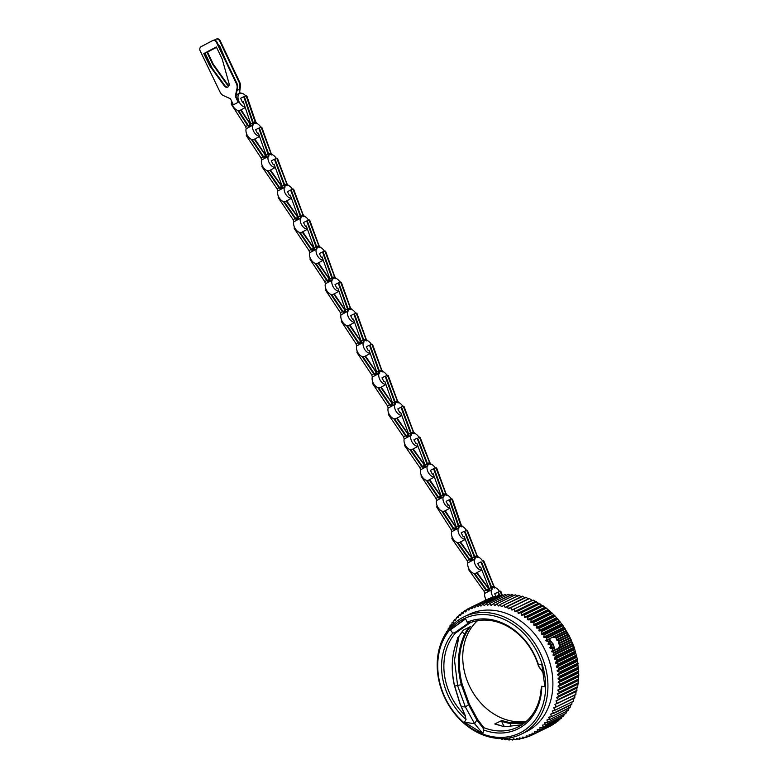 <?xml version="1.0" encoding="UTF-8"?>
<svg xmlns="http://www.w3.org/2000/svg" width="779" height="779" viewBox="0 0 779 779"><rect width="100%" height="100%" fill="white"/><g stroke="black" fill="none" stroke-linecap="round" stroke-linejoin="round"><path stroke-width="1.17" d="M514.306 608.896L533.264 600.103L514.315 608.886L533.264 600.103L545.972 607.824L554.921 615.79L562.759 625.206L569.391 636.024L574.152 647.193L577.463 659.647L578.807 675.052L577.736 686.63L576.918 687.545L576.84 690.856L558.397 699.844L576.966 690.34L558.485 699.347L556.712 697.857L559.156 696.163L557.394 694.186L559.75 692.385L557.871 690.457L560.13 688.529L558.173 686.114L560.325 684.059L558.222 682.258L560.267 680.096L558.105 678.908L560.062 676.669L557.774 675.004L559.546 672.102L557.248 671.079L558.981 668.655L556.401 666.61L558.007 664.097L555.456 662.715L556.936 660.134L554.317 658.849L555.67 656.2L552.983 655.032L554.21 652.325L551.688 651.789L552.817 649.053L550.023 648.089L551.045 644.973L548.173 644.476L549.049 641.662L546.167 640.951L546.595 637.631L543.674 637.076L544.278 634.213L541.668 634.242L541.804 630.932L538.844 630.649L539.565 628.215L536.595 628.059L536.828 625.206L533.858 625.186L533.975 622.353L531.005 622.479L531.005 619.675L528.045 619.938L527.49 616.832L524.549 617.27L524.754 614.855L521.394 615.128L521.502 612.732L518.162 613.18L517.694 610.57L514.861 611.437L514.306 608.896L511.511 609.899L510.858 607.435L508.122 608.584L507.372 606.198L505.181 607.62L504.354 605.312L501.267 606.598L500.352 604.397L498.307 606.023L497.323 603.91L494.383 605.526L493.818 603.569L490.965 605.332L489.845 603.452L487.576 605.371L486.398 603.608L484.226 605.634L482.999 603.998L480.925 606.13L479.669 604.621L478.15 606.734L476.855 605.341L474.547 607.795L473.213 606.559L471.899 608.788L470.555 607.669L468.909 610.152L467.556 609.168L465.638 611.953L464.274 611.135L462.882 613.764L461.528 613.083L460.623 615.478L459.269 614.923L458.12 617.65L456.786 617.241L455.433 620.366L454.128 620.123L453.242 622.927L452.268 622.44L451.489 625.274L450.252 625.303L449.6 628.147L448.402 628.322L448.003 630.172M521.161 734.207L526.127 731.793A65.27 52.738 -116 0 0 527.364 731.169A65.27 52.738 -116 0 0 544.17 648.479A65.27 52.738 -116 0 0 468.929 614.446L463.963 616.871A65.27 52.738 64 0 1 539.594 651.663A65.27 52.738 64 0 1 522.397 733.584A65.27 52.738 64 0 1 521.161 734.207A65.27 52.738 64 0 1 445.539 699.415A65.27 52.738 64 0 1 462.736 617.494A65.27 52.738 64 0 1 463.963 616.871M511.988 610.103L532.076 600.307M510.946 607.386L529.35 598.418L531.609 600.103M508.599 608.75L528.698 598.954M507.509 606.13L526.341 597.347L507.372 606.198M505.181 607.62L525.28 597.824M504.042 605.098L522.836 596.305L503.867 605.186M501.744 606.714L503.224 605.643M500.566 604.3L518.833 595.39L500.352 604.397M498.307 606.023L499.32 605.215M494.86 605.575L495.59 604.942M493.604 603.394L512.3 594.552L493.321 603.54M491.442 605.341L491.958 604.845M499.592 595.838L498.151 595.614L479.669 604.621M496.057 596.548L494.879 596.461L476.397 605.478M492.571 597.493L473.213 606.559M489.134 598.681L470.127 607.863M470.097 607.922L467.147 609.392M466.972 609.753L464.274 611.135M463.992 611.778L461.528 613.083M461.187 613.988L458.919 615.235M458.529 616.393L456.445 617.581M456.046 618.974L454.128 620.123M453.738 621.72L451.976 622.83M450.184 625.303L451.616 624.602L449.98 625.712M449.668 627.699L448.159 628.75M447.662 631.613L446.747 631.487L446.503 632.295M447.214 631.253L446.523 631.935M501.481 594.99L503.156 595.38M504.88 594.601L506.749 595.166M508.327 594.445L511.063 595.536M511.803 594.523L514.481 595.731M515.309 594.844L517.918 596.149M518.833 595.39L521.365 596.802M522.349 596.178L524.803 597.688M525.854 597.181L528.22 598.788M576.071 691.139L575.847 694.459L557.452 703.427M503.059 738.531L505.211 739.738L506.486 738.843L508.706 739.972L509.417 738.92L512.66 739.953L513.264 738.765L516.078 739.68L516.584 738.385L518.98 739.252L519.398 737.879L522.29 738.55L522.602 737.07L525.971 737.46L526.166 735.882L529.116 736.272L529.184 734.607L531.736 735.064L532.106 733.107L534.676 733.458L534.53 731.656L537.5 731.637L537.228 729.777L540.198 729.611L539.808 727.693L543.109 727.06L542.574 725.093L545.504 724.626L544.531 722.97L547.442 722.376L546.946 719.962L549.818 719.202L548.63 717.547L551.464 716.661L550.675 714.168L553.45 713.126L552.282 711.052L554.999 709.864L553.694 707.799L556.352 706.475L554.93 704.42L575.847 694.459M575.029 694.625L574.659 697.945L556.313 706.894M556.177 706.962L574.834 697.468L556.245 706.933M573.607 698.461L573.276 701.324L554.969 710.244M554.794 710.331L573.276 701.324M572.156 701.694L571.698 704.557L553.441 713.467M553.217 713.564L571.698 704.557M553.45 713.126L570.53 704.8L570.209 707.235L551.717 716.544M551.464 716.661L569.946 707.653M568.728 707.751L568.018 710.594L549.828 719.465M549.536 719.601L568.018 710.594M566.761 710.545L565.924 713.369L547.754 722.221M547.442 722.376L565.924 713.369M564.366 714.168L563.655 715.969L545.524 724.811M545.173 724.976L563.655 715.969M561.961 716.846L561.24 718.384L543.129 727.206M542.759 727.391L561.24 718.384M559.39 719.358L558.679 720.604L540.198 729.611M556.644 721.685L555.982 722.63L537.5 731.637M553.733 723.827L534.676 733.458M550.665 725.785L531.736 735.064M558.796 640.874L558.504 643.327L559.965 645.557L558.095 648.673L554.999 649.55L554.171 647.739L551.999 647.125L551.931 644.535L549.886 643.016L550.646 640.883L549.701 639.228L550.081 638.42L552.272 637.349L555.914 637.67L556.907 640.221L558.796 640.874L569.235 635.781M571.786 641.993L557.238 649.452M554.356 647.807L553.275 644.116L550.626 640.922M550.753 644.788L551.707 644.33M554.171 647.739L552.574 648.518M559.974 644.915L571.056 639.51M497.976 738.443L498.667 738.687L499.135 737.898M498.171 738.58L499.018 738.521M500.566 738.58L502.182 739.359L502.572 738.473M501.695 739.271L503.341 738.687M505.211 739.738L507.041 739.135M508.706 739.972L510.654 739.271M512.173 739.972L514.247 739.174M515.601 739.729L517.811 738.833M518.98 739.252L521.336 738.249M522.29 738.55L524.822 737.421M525.533 737.616L528.25 736.35M528.678 736.447L531.629 735.045M545.358 722.571L544.842 722.61M547.637 719.864L546.946 719.962M549.808 716.972L548.893 717.138M551.902 713.876L550.675 714.168M553.966 710.565L552.282 711.052M556.187 706.952L553.694 707.799M574.863 695.102L554.93 704.42M557.365 703.466L555.972 700.934L558.358 699.863M575.934 691.635L555.972 700.934M521.93 724.743L507.402 726.486L503.195 726.476L500.371 725.512A57.403 46.38 64 0 1 494.811 723.925L501.919 720.468L501.764 721.344A58.074 46.925 -116 0 0 510.664 723.496L510.995 722.678L525.241 722.289M526.507 721.198A57.403 46.38 64 0 1 469.747 686.659A57.403 46.38 64 0 1 477.508 620.678M450.359 629.899L452.774 633.103A59.077 47.733 -116 0 0 466.066 719.475L464.469 722.182L482.863 733.584L483.778 730.04L483.214 728.326L483.856 727.683A57.403 46.38 -116 0 0 517.714 727.138A57.403 46.38 -116 0 0 518.804 726.593A57.403 46.38 -116 0 0 541.103 689.181L541.785 686.221L544.911 686.864L541.804 664.429L538.484 664.76A59.077 47.733 -116 0 0 467.186 622.217L465.657 618.867L450.359 629.899L464.041 619.617M483.856 727.683L477.644 719.533L469.318 704.099L462.249 684.527C457.497 666.035 458.597 649.277 465.55 634.252A57.403 46.38 -116 0 1 470.467 626.608L463.369 630.065A57.403 46.38 64 0 0 460.185 634.603L457.75 638.059L456.942 641C451.703 654.496 450.827 669.229 454.313 685.208L459.853 703.476L464.888 715.268A57.403 46.38 -116 0 1 455.433 633.113L470.847 622.343M538.406 665.821L538.406 665.821A57.403 46.38 -116 0 0 471.704 622.168L467.186 622.217M469.406 622.392L454.839 632.645L455.433 633.113M520.742 732.533A63.596 51.385 64 0 1 446.231 699.98A63.596 51.385 64 0 1 462.609 619.412A63.596 51.385 64 0 1 537.12 651.965A63.596 51.385 64 0 1 520.742 732.533M483.778 730.04A59.077 47.733 -116 0 0 518.678 728.511A59.077 47.733 -116 0 0 541.785 686.221M507.402 726.486L503.312 726.456L500.731 725.59M523.936 723.321L510.664 723.496L510.79 726.544M504.402 726.564A13.389 10.818 64 0 1 501.764 721.344M495.366 724.46L494.811 723.925L495.366 724.46M543.859 673.455L538.649 666.123L538.484 664.76M459.045 636.034L454.478 660.017L457.643 685.812L465.394 706.981L474.635 723.749L482.863 733.584M483.214 728.326L476.855 719.991L474.635 723.749L464.469 722.182M461.976 631.935L464.693 634.038C457.682 649.15 456.562 666.045 461.343 684.741L468.461 704.45L476.855 719.991L477.644 719.533M466.066 719.475L464.888 715.268M452.774 633.103L454.839 632.645M456.942 641L456.854 640.319M449.746 627.66L449.366 628.156L449.746 627.66M548.757 641.156L550.607 640.26M555.914 637.67L567.239 632.149M497.82 592.283L499.31 591.495A1.003 0.808 64 0 1 500.546 592.147L501.559 594.883M502.241 595.029L501.082 591.884A1.003 0.808 -116 0 0 499.845 591.232L499.349 591.475M491.977 588.427A7.03 4.138 -117.8 0 1 492.834 587.678A7.03 4.138 -117.8 0 1 493.847 587.395A3.681 2.171 62.2 0 0 494.49 587.999L483.506 561.698A1.003 0.808 59.6 0 0 482.24 561.065L482.756 560.763A1.003 0.808 -120.4 0 1 484.022 561.396L483.506 561.698M499.475 591.417A7.03 4.138 -117.8 0 0 495.278 587.6A2.678 1.577 62.2 0 1 495.21 587.58L494.49 587.999M493.273 597.152A7.03 4.138 -117.8 0 1 492.542 595.993A7.03 4.138 -117.8 0 1 491.335 589.917A2.678 1.577 62.2 0 0 491.345 589.839L492.065 589.421L491.607 587.181L481.802 562.701A1.003 0.808 -120.4 0 0 480.546 562.058L477.712 563.587L479.796 567.404L480.653 566.956L489.124 588.515L491.101 587.473L491.345 589.839M496.067 596.539L494.684 593.841L497.002 592.615A1.003 0.808 64 0 1 498.239 593.267L499.135 595.692M473.817 573.363L486.125 590.336L486.641 590.034L488.141 591.368M468.685 568.358A1.003 0.808 59.6 0 0 468.627 569.692L484.032 591.212L484.742 593.335A2.678 1.577 -117.8 0 1 484.733 593.403A7.03 4.138 62.2 0 0 485.94 599.479A7.03 4.138 62.2 0 0 486.184 599.898M489.397 589.742L476.573 572.818M495.21 587.58L493.828 585.876L484.022 561.396M488.345 589.031L489.29 589.128M488.852 588.729L477.099 572.546M486.125 590.336L488.102 591.388L489.124 588.515M486.641 590.034L474.625 573.471M452.375 537.539L452.258 537.598A1.003 0.808 61.8 0 0 452.093 538.99L467.196 560.685L467.867 562.798A2.678 1.577 -117.8 0 1 467.858 562.866A7.03 4.138 62.2 0 0 468.968 568.923A7.03 4.138 62.2 0 0 475.901 573.178L481.86 570.033M472.6 559.322L459.98 542.203M457.02 542.427L469.289 559.809L469.805 559.526L471.237 560.861L472.288 557.988L464.08 536.283L463.223 536.731L461.187 532.885L464.031 531.375A1.003 0.808 -118.2 0 1 465.287 532.018L464.761 532.3L474.265 556.946L474.469 559.312A2.678 1.577 62.2 0 1 474.46 559.38L467.858 562.866M475.132 557.93A7.03 4.138 -117.8 0 1 475.93 557.258A7.03 4.138 -117.8 0 1 477.05 556.966A3.681 2.171 62.2 0 0 477.683 557.589L467.02 531.093A1.003 0.808 61.8 0 0 465.774 530.45L466.29 530.168A7.03 4.138 -117.8 0 0 462.522 526.575A2.678 1.577 62.2 0 1 462.453 526.546L461.684 526.857L460.574 524.929L452.024 499.836A1.003 0.808 68.4 0 0 450.885 499.144L451.44 498.92A1.003 0.808 -111.6 0 0 451.372 498.95L450.953 499.125M471.548 558.592L472.444 558.67M465.774 530.45L466.29 530.168A1.003 0.808 -118.2 0 1 467.536 530.811L477.04 555.456L478.413 557.189A2.678 1.577 62.2 0 0 478.481 557.219A7.03 4.138 -117.8 0 1 482.513 560.89M472.074 558.309L460.506 541.931M481.821 569.936A7.03 4.138 -117.8 0 1 475.57 565.437A7.03 4.138 -117.8 0 1 474.46 559.38M478.413 557.189L477.683 557.589M465.287 532.018L474.781 556.673L475.2 558.913L474.469 559.312M459.035 526.945A7.03 4.138 -117.8 0 1 459.649 526.487A7.03 4.138 -117.8 0 1 461.061 526.195A3.681 2.171 62.2 0 0 461.684 526.857M465.18 539.204A7.03 4.138 -117.8 0 1 459.065 534.228A7.03 4.138 -117.8 0 1 458.256 528.269A2.678 1.577 62.2 0 0 458.276 528.201L459.055 527.899L458.743 525.65L450.184 500.566A1.003 0.808 -111.6 0 0 448.977 499.904L448.558 500.069M441.693 510.985L453.203 528.737L455.053 529.759L456.27 527.11L448.84 504.811L447.983 505.269L448.86 504.88M437.233 506.029L437.175 506.068A1.003 0.808 68.4 0 0 436.97 507.48L451.119 529.603L451.684 531.687A2.678 1.577 -117.8 0 1 451.654 531.755A7.03 4.138 62.2 0 0 452.463 537.714A7.03 4.138 62.2 0 0 459.61 542.398L465.267 539.419M456.611 528.542L444.702 510.985M451.44 498.92A1.003 0.808 -111.6 0 1 452.58 499.612L461.129 524.705L462.453 526.546M455.598 527.782L456.338 527.782M456.153 527.568L445.218 510.712M453.203 528.737L454.897 529.837M447.983 505.269L446.104 501.345L448.431 500.118A1.003 0.808 68.4 0 1 449.639 500.78L458.188 525.874L458.276 528.201M455.491 527.617L453.758 528.522L442.579 511.277M421.332 475.219A1.003 0.808 65.1 0 0 421.312 476.495L435.948 498.414L436.561 500.517A2.678 1.577 -117.8 0 1 436.542 500.585A7.03 4.138 62.2 0 0 437.506 506.593A7.03 4.138 62.2 0 0 444.546 511.073L449.97 508.2M441.391 497.206L429.122 479.854M426.347 480.283L438.032 497.547L439.921 498.589L441.041 495.726L433.241 473.807L432.384 474.255L430.427 470.38L432.744 469.153A1.003 0.808 65.1 0 1 433.981 469.805L443.008 494.684L443.163 497.031A2.678 1.577 62.2 0 1 443.144 497.099L436.542 500.585M443.864 495.707A7.03 4.138 -117.8 0 1 444.575 495.152A7.03 4.138 -117.8 0 1 445.841 494.86A3.681 2.171 62.2 0 0 446.474 495.493L436.308 468.724A1.003 0.808 65.1 0 0 435.11 468.052L435.617 467.819A1.003 0.808 -114.9 0 1 436.844 468.471L436.308 468.724M440.359 496.466L441.177 496.515M436.844 468.471L445.87 493.36L447.224 495.142A2.678 1.577 62.2 0 0 447.292 495.171A7.03 4.138 -117.8 0 1 451.275 498.988M440.904 496.213L429.638 479.582M449.853 507.879A7.03 4.138 -117.8 0 1 444.108 503.107A7.03 4.138 -117.8 0 1 443.144 497.099M447.224 495.142L446.474 495.493M432.783 469.133L433.319 468.88A1.003 0.808 -114.9 0 1 434.516 469.552L443.543 494.431L443.913 496.681L443.163 497.031M427.827 464.878A7.03 4.138 -117.8 0 1 428.616 464.216A7.03 4.138 -117.8 0 1 429.745 463.924A3.681 2.171 62.2 0 0 430.378 464.547L419.764 438.022A1.003 0.808 62.1 0 0 418.508 437.379L419.034 437.107A1.003 0.808 -117.9 0 1 420.28 437.749L419.764 438.022M435.266 467.975A7.03 4.138 -117.8 0 0 431.177 464.187A2.678 1.577 62.2 0 1 431.118 464.157L430.378 464.547M434.341 476.914A7.03 4.138 -117.8 0 1 428.246 472.376A7.03 4.138 -117.8 0 1 427.145 466.319A2.678 1.577 62.2 0 0 427.165 466.251L427.895 465.861L427.476 463.622L418.021 438.947A1.003 0.808 -117.9 0 0 416.765 438.304L413.922 439.804L415.957 443.65L416.804 443.202L424.983 464.936L426.96 463.894L427.165 466.251M432.384 474.255L433.251 473.836M409.871 449.532L421.984 466.757L422.5 466.475L423.922 467.799L424.983 464.936M404.973 444.536A1.003 0.808 62.1 0 0 404.827 445.919L419.891 467.624L420.563 469.737A2.678 1.577 -117.8 0 1 420.543 469.805A7.03 4.138 62.2 0 0 421.643 475.862A7.03 4.138 62.2 0 0 428.586 480.137L434.4 477.069M425.295 466.28L412.714 449.152M431.118 464.157L429.745 462.414L420.28 437.749M424.253 465.55L425.139 465.628M424.779 465.277L413.23 448.879M421.984 466.757L423.922 467.799M422.5 466.475L410.708 449.697M388.877 413.62A1.003 0.808 63.6 0 0 388.702 415.022L403.561 436.834L404.204 438.947A2.678 1.577 -117.8 0 1 404.184 439.015A7.03 4.138 62.2 0 0 405.216 445.043A7.03 4.138 62.2 0 0 412.208 449.415L417.992 446.357M408.985 435.558L396.55 418.313M393.677 418.615L405.645 435.967L407.563 437.009L408.722 434.341L400.659 412.325L399.812 412.773L397.806 408.907L400.133 407.68A1.003 0.808 63.6 0 1 401.37 408.323L410.63 433.105L410.806 435.461A2.678 1.577 62.2 0 1 410.786 435.529L404.184 439.015M411.487 434.107A7.03 4.138 -117.8 0 1 412.247 433.504A7.03 4.138 -117.8 0 1 413.435 433.202A3.681 2.171 62.2 0 0 414.068 433.835L403.668 407.183A1.003 0.808 63.6 0 0 402.441 406.531L400.903 407.339M407.953 434.818L408.8 434.886M402.977 406.268A1.003 0.808 -116.4 0 0 402.957 406.278L402.461 406.521A1.003 0.808 63.6 0 1 402.441 406.531L402.977 406.268A1.003 0.808 -116.4 0 1 404.194 406.92L413.454 431.702L414.808 433.465A2.678 1.577 62.2 0 0 414.876 433.494A7.03 4.138 -117.8 0 1 418.859 437.194M408.478 434.555L397.076 418.041M417.933 446.201A7.03 4.138 -117.8 0 1 411.818 441.557A7.03 4.138 -117.8 0 1 410.786 435.529M414.808 433.465L414.068 433.835M400.679 407.407A1.003 0.808 -116.4 0 0 400.659 407.417L400.679 407.407A1.003 0.808 -116.4 0 1 401.906 408.06L411.156 432.842L411.546 435.091L410.806 435.461M395.45 403.191A7.03 4.138 -117.8 0 1 396.17 402.616A7.03 4.138 -117.8 0 1 397.417 402.324A3.681 2.171 62.2 0 0 398.05 402.967L387.854 376.208A1.003 0.808 64.9 0 0 386.657 375.536L387.163 375.303A1.003 0.808 -115.1 0 1 388.39 375.955L387.854 376.208M402.801 406.356A7.03 4.138 -117.8 0 0 398.867 402.636A2.678 1.577 62.2 0 1 398.799 402.607L398.05 402.967M401.76 415.334A7.03 4.138 -117.8 0 1 395.693 410.591A7.03 4.138 -117.8 0 1 394.729 404.574A2.678 1.577 62.2 0 0 394.749 404.505L395.498 404.155L395.128 401.915L386.072 377.046A1.003 0.808 -115.1 0 0 384.836 376.393L384.359 376.617M399.812 412.773L400.669 412.334M377.786 387.591L389.617 405.031L391.506 406.063L392.684 403.405L384.797 381.301L383.95 381.749L381.983 377.864L384.3 376.637A1.003 0.808 64.9 0 1 385.537 377.289L394.593 402.168L394.749 404.505M373.034 382.596A1.003 0.808 64.9 0 0 372.868 383.989L387.523 405.898L388.146 408.001A2.678 1.577 -117.8 0 1 388.127 408.069A7.03 4.138 62.2 0 0 389.101 414.077A7.03 4.138 62.2 0 0 396.131 418.537L401.837 415.528M392.976 404.681L380.678 387.338M398.799 402.607L397.456 400.825L388.39 375.955M391.944 403.931L392.762 403.98M392.48 403.688L381.204 387.066M389.617 405.031L391.438 406.102M390.152 404.778L378.643 387.806M357.347 351.504A1.003 0.808 65.7 0 0 357.181 352.897L371.729 374.865L372.333 376.958A2.678 1.577 -117.8 0 1 372.313 377.026A7.03 4.138 62.2 0 0 373.238 383.025A7.03 4.138 62.2 0 0 380.308 387.543L385.956 384.553M377.182 373.677L364.981 356.285M362.089 356.519L373.813 373.988L375.702 375.02L376.822 372.167L369.1 350.219L368.253 350.667L366.305 346.772L368.623 345.545A1.003 0.808 65.7 0 1 369.85 346.197L378.789 371.125L378.935 373.472A2.678 1.577 62.2 0 1 378.915 373.54L372.313 377.026M379.646 372.158A7.03 4.138 -117.8 0 1 380.337 371.622A7.03 4.138 -117.8 0 1 381.632 371.33A3.681 2.171 62.2 0 0 382.255 371.973L372.196 345.146A1.003 0.808 65.7 0 0 371.008 344.474L371.544 344.23A1.003 0.808 -114.3 0 0 371.505 344.25L371.038 344.454M376.16 372.937L376.958 372.966M371.544 344.23A1.003 0.808 -114.3 0 1 372.732 344.902L381.671 369.83L383.015 371.632A2.678 1.577 62.2 0 0 383.083 371.661A7.03 4.138 -117.8 0 1 386.988 375.381M376.695 372.693L365.497 356.013M385.878 384.339A7.03 4.138 -117.8 0 1 379.84 379.539A7.03 4.138 -117.8 0 1 378.915 373.54M383.015 371.632L382.255 371.973M368.662 345.525L369.207 345.282A1.003 0.808 -114.3 0 1 370.395 345.954L379.334 370.882L379.694 373.131L378.935 373.472M383.95 381.749L384.807 381.33M371.008 344.474A1.003 0.808 65.7 0 0 370.97 344.493L369.567 345.233M363.978 341.085A7.03 4.138 -117.8 0 1 364.66 340.55A7.03 4.138 -117.8 0 1 365.964 340.257A3.681 2.171 62.2 0 0 366.597 340.9L356.578 314.054A1.003 0.808 66.1 0 0 355.39 313.382L353.968 314.132M371.32 344.328A7.03 4.138 -117.8 0 0 367.425 340.598A2.678 1.577 62.2 0 1 367.357 340.569L366.597 340.9M370.171 353.276A7.03 4.138 -117.8 0 1 364.153 348.447A7.03 4.138 -117.8 0 1 363.238 342.448A2.678 1.577 62.2 0 0 363.257 342.38L364.017 342.049L363.666 339.8L354.776 314.862A1.003 0.808 -113.9 0 0 353.549 314.2L353.091 314.404M368.253 350.667L369.11 350.248M346.46 325.427L358.145 342.906L360.025 343.938L361.213 341.29L353.471 319.117L352.624 319.565L350.686 315.67L353.004 314.443A1.003 0.808 66.1 0 1 354.231 315.096L363.121 340.043L363.257 342.38M341.718 320.403A1.003 0.808 66.1 0 0 341.562 321.795L356.052 343.773L356.655 345.876A2.678 1.577 -117.8 0 1 356.636 345.944A7.03 4.138 62.2 0 0 357.551 351.942A7.03 4.138 62.2 0 0 364.621 356.47L370.259 353.5M361.514 342.614L349.343 325.194M367.357 340.569L366.013 338.758L357.113 313.82A1.003 0.808 -113.9 0 0 355.896 313.158L355.438 313.362M360.492 341.864L361.29 341.893M361.037 341.621L349.868 324.921M358.145 342.906L359.927 343.987M358.681 342.663L347.307 325.641M326.07 289.33A1.003 0.808 66 0 0 325.924 290.703L340.423 312.691L341.027 314.784A2.678 1.577 -117.8 0 1 341.007 314.852A7.03 4.138 62.2 0 0 341.923 320.851A7.03 4.138 62.2 0 0 349.002 325.379L354.62 322.409M345.886 311.522L333.714 294.111M330.822 294.345L342.507 311.814L344.396 312.846L345.584 310.198L337.833 288.026L336.986 288.473L335.038 284.588L337.365 283.361A1.003 0.808 66 0 1 338.592 284.014L347.492 308.951L347.629 311.298A2.678 1.577 62.2 0 1 347.609 311.366L341.007 314.852M348.349 309.993A7.03 4.138 -117.8 0 1 349.031 309.458A7.03 4.138 -117.8 0 1 350.336 309.166A3.681 2.171 62.2 0 0 350.959 309.808L340.939 282.972A1.003 0.808 66 0 0 339.751 282.29L340.296 282.056A1.003 0.808 -114 0 0 340.257 282.076L339.79 282.28M344.863 310.772L345.662 310.802M340.296 282.056A1.003 0.808 -114 0 1 341.475 282.728L350.375 307.666L351.719 309.477A2.678 1.577 62.2 0 0 351.787 309.506A7.03 4.138 -117.8 0 1 355.701 313.246M345.409 310.529L334.23 293.829M354.542 322.185A7.03 4.138 -117.8 0 1 348.525 317.365A7.03 4.138 -117.8 0 1 347.609 311.366M351.719 309.477L350.959 309.808M337.404 283.342L337.95 283.098A1.003 0.808 -114 0 1 339.128 283.77L348.038 308.718L348.388 310.957L347.629 311.298M352.624 319.565L353.481 319.156M339.751 282.29A1.003 0.808 66 0 0 339.712 282.31L338.32 283.05M332.691 278.921A7.03 4.138 -117.8 0 1 333.383 278.376A7.03 4.138 -117.8 0 1 334.678 278.084A3.681 2.171 62.2 0 0 335.301 278.726L325.223 251.909A1.003 0.808 65.6 0 0 324.025 251.237L324.57 250.994A1.003 0.808 -114.4 0 0 324.531 251.013L324.064 251.227M340.053 282.164A7.03 4.138 -117.8 0 0 336.129 278.415A2.678 1.577 62.2 0 1 336.061 278.385L335.301 278.726M338.904 291.093A7.03 4.138 -117.8 0 1 332.896 286.302A7.03 4.138 -117.8 0 1 331.961 280.294A2.678 1.577 62.2 0 0 331.981 280.226L332.74 279.885L332.38 277.645L323.421 252.727A1.003 0.808 -114.4 0 0 322.194 252.075L321.727 252.279M336.986 288.473L337.852 288.064M315.135 263.302L326.859 280.752L328.748 281.784L329.926 279.125L322.126 256.982L321.279 257.43L319.332 253.545L321.659 252.318A1.003 0.808 65.6 0 1 322.886 252.971L331.835 277.889L331.981 280.226M310.354 258.287A1.003 0.808 65.6 0 0 310.208 259.66L324.765 281.618L325.379 283.722A2.678 1.577 -117.8 0 1 325.359 283.79A7.03 4.138 62.2 0 0 326.294 289.788A7.03 4.138 62.2 0 0 333.354 294.296L338.982 291.317M330.228 280.43L318.007 263.049M336.061 278.385L334.717 276.584L325.758 251.666A1.003 0.808 -114.4 0 0 324.57 250.994M329.196 279.69L330.004 279.729M329.741 279.447L318.523 262.776M326.859 280.752L328.65 281.832M327.394 280.508L315.972 263.516M294.511 227.312A1.003 0.808 65 0 0 294.374 228.685L309.029 250.604L309.643 252.698A2.678 1.577 -117.8 0 1 309.623 252.766A7.03 4.138 62.2 0 0 310.597 258.784A7.03 4.138 62.2 0 0 317.628 263.244L323.285 260.264M314.473 249.387L302.184 232.045M299.321 232.337L311.113 249.728L313.012 250.77L314.122 247.917L306.303 225.998L305.456 226.455L303.489 222.57L305.816 221.343A1.003 0.808 65 0 1 307.043 221.996L316.099 246.865L316.245 249.212A2.678 1.577 62.2 0 1 316.225 249.28L309.623 252.766M316.956 247.897A7.03 4.138 -117.8 0 1 317.666 247.333A7.03 4.138 -117.8 0 1 318.923 247.031A3.681 2.171 62.2 0 0 319.556 247.673L309.37 220.915A1.003 0.808 65 0 0 308.163 220.243L306.702 221.012M313.44 248.647L314.268 248.696M308.133 220.253A1.003 0.808 65 0 1 308.163 220.243L308.698 219.99A1.003 0.808 -115 0 1 309.906 220.661L318.952 245.531L320.305 247.323A2.678 1.577 62.2 0 0 320.373 247.352A7.03 4.138 -117.8 0 1 324.327 251.101M313.986 248.394L302.71 231.772M323.207 260.05A7.03 4.138 -117.8 0 1 317.199 255.298A7.03 4.138 -117.8 0 1 316.225 249.28M320.305 247.323L319.556 247.673M306.381 221.08A1.003 0.808 -115 0 0 306.351 221.09L306.381 221.08A1.003 0.808 -115 0 1 307.578 221.742L316.634 246.622L317.004 248.861L316.245 249.212M321.279 257.43L322.146 257.012M301.074 216.942A7.03 4.138 -117.8 0 1 301.814 216.348A7.03 4.138 -117.8 0 1 303.021 216.046A3.681 2.171 62.2 0 0 303.654 216.679L293.323 189.998A1.003 0.808 64 0 0 292.106 189.336L292.612 189.093A1.003 0.808 -116 0 0 292.612 189.093A1.003 0.808 -116 0 1 293.849 189.735L293.323 189.998M308.465 220.106A7.03 4.138 -117.8 0 0 304.472 216.348A2.678 1.577 62.2 0 1 304.404 216.319L303.654 216.679M307.393 229.055A7.03 4.138 -117.8 0 1 301.376 224.371A7.03 4.138 -117.8 0 1 300.363 218.344A2.678 1.577 62.2 0 0 300.382 218.276L301.122 217.916L300.743 215.666L291.55 190.865A1.003 0.808 -116 0 0 290.314 190.212L289.817 190.456M305.456 226.455L306.313 226.027M283.361 201.488L295.231 218.792L295.767 218.529L297.14 219.834L298.299 217.166L290.294 195.12L289.447 195.568L287.451 191.702L289.778 190.475A1.003 0.808 64 0 1 291.015 191.118L300.207 215.929L300.382 218.276M278.454 196.464A1.003 0.808 64 0 0 278.346 197.817L293.138 219.659L293.78 221.762A2.678 1.577 -117.8 0 1 293.761 221.84A7.03 4.138 62.2 0 0 294.774 227.867A7.03 4.138 62.2 0 0 301.775 232.259L307.462 229.26M298.571 218.402L286.185 201.128M304.404 216.319L303.041 214.546L293.849 189.735M297.539 217.662L298.386 217.721M298.075 217.399L286.711 200.855M295.231 218.792L297.091 219.863M295.767 218.529L284.189 201.664M262.299 165.635A1.003 0.808 63.4 0 0 262.172 167.008L277.051 188.81L277.694 190.923A2.678 1.577 -117.8 0 1 277.684 190.991A7.03 4.138 62.2 0 0 278.726 197.029A7.03 4.138 62.2 0 0 285.708 201.381L291.463 198.343M282.475 187.525L270.021 170.299M267.178 170.65L279.145 187.943L279.671 187.671L281.053 188.985L282.212 186.317L274.13 164.311L273.273 164.758L271.277 160.893L273.595 159.666A1.003 0.808 63.4 0 1 274.841 160.318L284.121 185.081L284.296 187.437A2.678 1.577 62.2 0 1 284.286 187.505L277.684 190.991M284.987 186.084A7.03 4.138 -117.8 0 1 285.747 185.46A7.03 4.138 -117.8 0 1 286.925 185.168A3.681 2.171 62.2 0 0 287.558 185.801L277.129 159.169A1.003 0.808 63.4 0 0 275.902 158.517L274.344 159.335M281.443 186.785L282.3 186.853M276.428 158.244A1.003 0.808 -116.6 0 0 276.418 158.254L275.912 158.507A1.003 0.808 63.4 0 1 275.902 158.517L276.428 158.244A1.003 0.808 -116.6 0 1 277.655 158.906L286.935 183.669L288.298 185.421A2.678 1.577 62.2 0 0 288.366 185.451A7.03 4.138 -117.8 0 1 292.378 189.2M281.969 186.522L270.537 170.017M291.404 198.168A7.03 4.138 -117.8 0 1 285.328 193.533A7.03 4.138 -117.8 0 1 284.286 187.505M288.298 185.421L287.558 185.801M274.14 159.393A1.003 0.808 -116.6 0 0 274.13 159.403L274.14 159.393A1.003 0.808 -116.6 0 1 275.367 160.055L284.647 184.818L285.046 187.057L284.296 187.437M289.447 195.568L290.304 195.139M268.901 155.157A7.03 4.138 -117.8 0 1 269.583 154.622A7.03 4.138 -117.8 0 1 270.888 154.33A3.681 2.171 62.2 0 0 271.52 154.972L261.501 128.126A1.003 0.808 66.1 0 0 260.313 127.454L260.858 127.211A1.003 0.808 -113.9 0 0 260.819 127.23A7.03 4.138 -117.8 0 0 257.041 123.53A2.678 1.577 62.2 0 1 256.973 123.491L256.203 123.803L255.093 121.875L246.505 96.8A1.003 0.808 68.1 0 0 245.356 96.119L245.901 95.895A1.003 0.808 -111.9 0 0 245.843 95.924L245.414 96.09M276.214 158.351A7.03 4.138 -117.8 0 0 272.348 154.67A2.678 1.577 62.2 0 1 272.28 154.641L271.52 154.972M275.24 167.329A7.03 4.138 -117.8 0 1 269.076 162.519A7.03 4.138 -117.8 0 1 268.161 156.521A2.678 1.577 62.2 0 0 268.18 156.462L268.94 156.121L268.589 153.872L259.699 128.934A1.003 0.808 -113.9 0 0 258.472 128.272L258.015 128.477M273.273 164.758L274.13 164.32M251.208 139.237L263.068 156.978L264.957 158.01L266.077 155.157L258.394 133.19L257.547 133.637L255.609 129.742L257.927 128.516A1.003 0.808 66.1 0 1 259.154 129.168L268.044 154.115L268.18 156.462M246.855 134.368L246.68 134.455A1.003 0.808 66.1 0 0 246.485 135.867L260.984 157.845L261.578 159.948A2.678 1.577 -117.8 0 1 261.559 160.016A7.03 4.138 62.2 0 0 262.474 166.015A7.03 4.138 62.2 0 0 269.553 170.543L275.299 167.504M266.447 156.686L254.275 139.285M272.28 154.641L270.936 152.83L262.036 127.892A1.003 0.808 -113.9 0 0 260.858 127.211M265.415 155.936L266.214 155.966M265.96 155.693L254.801 139.003M263.068 156.978L264.85 158.059M263.604 156.735L252.123 139.558M231.675 103.032L231.655 103.042A1.003 0.808 68.1 0 0 231.451 104.454L245.638 126.568L246.203 128.652A2.678 1.577 -117.8 0 1 246.183 128.72A7.03 4.138 62.2 0 0 247.001 134.689A7.03 4.138 62.2 0 0 254.139 139.353L259.553 136.5M251.13 125.497L240.565 110.073M237.799 110.452L247.722 125.701L249.582 126.724L250.789 124.075L243.321 101.796L242.473 102.244L243.34 101.854M253.555 123.9A7.03 4.138 -117.8 0 1 254.178 123.433A7.03 4.138 -117.8 0 1 255.58 123.15A3.681 2.171 62.2 0 0 256.203 123.803M250.117 124.737L250.857 124.737M245.901 95.895A1.003 0.808 -111.9 0 1 247.05 96.586L255.648 121.66L256.973 123.491M250.672 124.523L241.081 109.8M259.436 136.159A7.03 4.138 -117.8 0 1 253.603 131.203A7.03 4.138 -117.8 0 1 252.786 125.234A2.678 1.577 62.2 0 0 252.805 125.166L253.584 124.854L253.253 122.615L244.664 97.541A1.003 0.808 -111.9 0 0 243.457 96.878L243.029 97.054M257.547 133.637L258.404 133.228M245.103 107.103A7.527 4.44 -117.8 0 1 239.104 101.806A7.527 4.44 -117.8 0 1 239.718 93.48A7.527 4.44 -117.8 0 1 239.961 93.363A7.527 4.44 -117.8 0 1 245.745 95.953M244.664 97.541L244.119 97.765A1.003 0.808 68.1 0 0 242.902 97.102L240.584 98.329L242.473 102.244M231.363 100.569A7.527 4.44 62.2 0 0 232.502 105.292A7.527 4.44 62.2 0 0 239.893 110.404A7.527 4.44 62.2 0 0 240.068 110.326A7.527 4.44 62.2 0 0 240.146 110.287A7.527 4.44 62.2 0 0 240.224 110.248M213.164 40.381A3.35 2.697 -111.9 0 1 213.368 40.284A3.35 2.697 -111.9 0 1 217.01 42.124L236.884 83.285A6.699 5.404 -111.9 0 1 237.537 88.28L235.833 96.041L237.108 98.68A7.527 4.44 62.2 0 0 238.189 102.283L235.287 96.265L236.991 88.504A6.699 5.404 68.1 0 0 236.329 83.509L216.455 42.348A3.35 2.697 68.1 0 0 212.823 40.508A3.35 2.697 68.1 0 0 212.609 40.605L201.128 46.662A3.35 2.697 68.1 0 0 200.193 50.937L220.067 92.097A6.699 5.404 68.1 0 0 223.524 95.613L230.496 98.787L233.408 104.805L238.189 102.283M240.429 93.227L239.63 92.165L239.961 93.363M239.63 92.165L240.312 87.18A6.699 5.395 -110.2 0 0 239.698 82.165L220.262 40.829A3.35 2.697 -110.2 0 0 216.718 38.95A3.35 2.697 -110.2 0 0 216.455 39.067M214.274 40.128L215.89 39.271A3.35 2.697 69.8 0 1 216.153 39.154A3.35 2.697 69.8 0 1 219.707 41.034L239.143 82.37A6.699 5.395 69.8 0 1 239.747 87.384L239.737 93.061L236.066 94.999M237.05 90.5L239.874 89.118M212.141 68.124L205.023 52.991M228.822 86.031L227.205 84.775L212.686 64.375L207.01 52.281L216.504 47.266M218.88 46.01L219.561 45.649L226.134 61.025M227.205 84.775L227.76 84.56L213.242 64.151L207.555 52.057L216.533 47.315M218.909 46.068L219.59 45.708M227.76 84.56L228.997 85.651M207.555 52.057L207.01 52.281M212.686 64.375L213.242 64.151M250.001 124.572L248.277 125.477L238.588 110.599M247.722 125.701L249.436 126.802M244.119 97.765L252.708 122.839L252.805 125.166M216.348 46.944L203.796 53.576L209.609 65.611L224.362 85.924A3.35 2.697 -111.9 0 0 227.634 87.141A3.35 2.697 -111.9 0 0 229.026 83.46L222.161 58.98L216.348 46.944M216.377 46.993L203.796 53.576M227.896 87.014A3.35 2.697 68.1 0 1 224.907 85.7L210.155 65.397L204.341 53.352M235.833 96.041L235.287 96.265M209.609 65.611L210.155 65.397M245.356 96.119A1.003 0.808 68.1 0 0 245.288 96.148L243.983 96.839M260.313 127.454A1.003 0.808 66.1 0 0 260.274 127.474L258.891 128.204M279.671 187.671L268.015 170.825M279.145 187.943L281.024 189.005M290.586 190.134L292.086 189.346A1.003 0.808 64 0 1 292.106 189.336L292.631 189.083M311.649 249.484L300.158 232.532M311.113 249.728L312.934 250.809M308.698 219.99A1.003 0.808 -115 0 0 308.669 220.009L308.192 220.233M324.025 251.237A1.003 0.808 65.6 0 0 323.996 251.257L322.584 251.997M343.052 311.581L331.669 294.559M342.507 311.814L344.299 312.905M337.95 283.098A1.003 0.808 -114 0 0 337.911 283.118L337.443 283.322M355.351 313.401A1.003 0.808 66.1 0 1 355.39 313.382L355.935 313.139M374.348 373.745L362.936 356.733M373.813 373.988L375.605 375.069M369.207 345.282A1.003 0.808 -114.3 0 0 369.168 345.301L368.701 345.516M387.192 375.283L386.657 375.536A1.003 0.808 64.9 0 0 386.627 375.556L385.186 376.315M406.18 435.704L394.525 418.81M405.645 435.967L407.524 437.029M418.021 438.947L417.495 439.22A1.003 0.808 62.1 0 0 416.249 438.577L413.922 439.804M417.495 439.22L426.96 463.894M438.567 497.294L427.155 480.429M438.032 497.547L439.853 498.628M433.319 468.88A1.003 0.808 -114.9 0 0 433.29 468.9L432.812 469.124M435.646 467.809L435.11 468.052A1.003 0.808 65.1 0 0 435.072 468.072L433.65 468.822M450.885 499.144A1.003 0.808 68.4 0 0 450.817 499.173L449.512 499.865M469.805 559.526L457.906 542.661M469.289 559.809L471.237 560.861M464.761 532.3A1.003 0.808 61.8 0 0 463.515 531.658L461.187 532.885M481.802 562.701L481.295 562.993A1.003 0.808 59.6 0 0 480.03 562.36L477.712 563.587M481.295 562.993L491.101 587.473M485.697 600.142L485.57 599.957A1.003 0.808 64 0 1 485.56 598.72M499.787 595.75L498.774 593.004A1.003 0.808 -116 0 0 497.538 592.361L497.041 592.595M555.31 616.199L536.828 625.206M536.439 624.797L554.921 615.79M569.498 636.297L559.059 641.39M551.97 644.846L551.016 645.304M549.77 647.583L551.659 646.667M551.999 647.125L550.023 648.089M554.658 648.147L552.817 649.053M551.464 651.273L554.999 649.55M555.894 649.744L551.688 651.789M554.21 652.325L572.692 643.318M558.543 647.816L571.562 641.477M571.289 640.036L559.965 645.557M570.111 638.293L558.65 643.882M558.504 643.327L569.868 637.787M572.906 643.853L554.424 652.87M552.983 655.032L573.081 645.236M573.276 645.762L553.178 655.558M555.67 656.2L574.152 647.193M574.337 647.739L555.855 656.746M554.317 658.849L574.405 649.053M574.581 649.589L554.482 659.385M556.936 660.134L575.418 651.127M575.574 651.672L557.092 660.689M555.456 662.715L575.554 652.919M575.691 653.464L555.602 663.26M558.007 664.097L576.489 655.09M576.616 655.645L558.134 664.662M556.401 666.61L576.499 656.814M576.616 657.359L556.527 667.155M558.874 668.1L577.356 659.083M577.463 659.647L558.981 668.655M557.16 670.524L577.258 660.728M577.346 661.283L557.248 671.079M559.546 672.102L578.028 663.095M578.106 663.659L559.624 672.666M557.715 674.448L577.814 664.653M577.872 665.208L557.774 675.004M560.013 676.114L578.495 667.097M578.544 667.661L560.062 676.669M558.076 678.363L578.164 668.567M578.203 669.112L558.105 678.908M560.267 680.096L578.748 671.089M578.768 671.644L560.296 680.661M558.222 682.258L578.32 672.462M578.33 673.007L558.231 682.803M560.325 684.059L578.807 675.052M578.797 675.607L560.315 684.614M558.173 686.114L578.271 676.318M578.252 676.854L558.154 686.65M560.169 687.984L578.651 678.976M578.612 679.522L560.13 688.529M557.93 689.921L578.018 680.125M577.969 680.661L557.871 690.457M559.809 691.849L578.291 682.832M578.232 683.368L559.75 692.385M557.472 693.67L577.57 683.874M577.492 684.39L557.394 694.186M559.254 695.637L577.736 686.63M577.638 687.156L559.156 696.163M556.819 697.341L576.918 687.545M576.811 688.061L556.712 697.857M501.919 720.468A57.403 46.38 -116 0 0 510.995 722.678M467.799 622.265L468.53 623.648M553.275 644.116L551.98 644.798M469.318 704.099L465.394 706.981L461.295 706.65M462.249 684.527L454.634 686.056M457.604 637.495L457.75 638.059L457.604 637.495M514.861 611.437L534.959 601.641M535.426 601.865L515.328 611.661M517.694 610.57L536.176 601.554M536.653 601.807L518.171 610.824M518.162 613.18L538.26 603.384M538.708 603.637L518.619 613.433M521.034 612.45L539.516 603.443M539.983 603.725L521.502 612.732M521.394 615.128L541.493 605.332M541.931 605.614L521.842 615.41M524.306 614.543L542.788 605.536M543.236 605.848L524.754 614.855M524.549 617.27L544.648 607.474M545.086 607.786L524.988 617.581M527.49 616.832L545.972 607.824M546.41 608.156L527.928 617.172M527.626 619.597L547.715 609.801M548.143 610.142L528.045 619.938M530.577 619.305L549.059 610.298M549.487 610.658L531.005 619.675M530.596 622.109L550.695 612.313M551.104 612.684L531.005 622.479M533.566 621.963L552.048 612.956M552.457 613.346L533.975 622.353M533.469 624.797L553.557 615.001M553.957 615.391L533.858 625.186M468.792 627.416A58.074 46.925 -116 0 0 464.693 634.038L465.55 634.252M550.062 643.561L548.173 644.476M547.9 643.98L549.886 643.016M550.646 640.883L549.049 641.662M549.701 639.228L546.167 640.951M545.875 640.465L550.081 638.42M565.388 629.101L546.907 638.118M552.272 637.349L565.963 630.669M546.595 637.631L565.077 628.614M564.084 627.747L543.995 637.543M543.674 637.076L563.772 627.28M563.09 625.673L544.609 634.681M544.278 634.213L562.759 625.206M561.766 624.446L541.668 634.242M541.327 633.794L561.425 623.998M560.637 622.372L542.155 631.38M541.804 630.932L560.286 621.924M559.293 621.282L539.195 631.078M538.844 630.649L558.933 620.853M558.046 619.208L539.565 628.215M539.185 627.786L557.667 618.779M556.683 618.263L536.595 628.059M536.215 627.65L556.313 617.854M566.255 631.156L553.236 637.504M567.531 632.645L556.44 638.05M556.537 639.763L567.998 634.184M568.271 634.681L556.907 640.221M501.082 591.884L500.546 592.147M491.578 587.093L493.311 586.178M486.466 589.791L488.219 588.866M491.335 589.917L484.733 593.403M484.032 591.212L486.008 590.161M469.688 559.351L471.431 558.426M474.781 556.654L476.524 555.739M458.802 525.864L460.574 524.929M458.256 528.269L451.654 531.755M451.119 529.603L453.096 528.561M456.212 526.916L458.188 525.874M438.509 497.206L440.242 496.291M443.582 494.529L445.335 493.604M427.476 463.612L429.219 462.697M422.384 466.309L424.127 465.384M427.145 466.319L420.543 469.805M419.891 467.624L421.867 466.582M406.093 435.568L407.826 434.653M411.176 432.89L412.919 431.965M395.157 402.003L396.92 401.078M390.094 404.681L391.827 403.765M394.729 404.574L388.127 408.069M387.523 405.898L389.5 404.856M392.616 403.21L394.593 402.168M374.309 373.677L376.043 372.761M379.373 370.999L381.135 370.074M363.705 339.936L365.468 339.001M358.642 342.604L360.375 341.689M363.238 342.448L356.636 345.944M356.052 343.773L358.028 342.731M361.144 341.085L363.121 340.043M343.013 311.512L344.746 310.597M348.077 308.844L349.839 307.909M332.419 277.762L334.172 276.827M327.346 280.43L329.079 279.515M331.961 280.294L325.359 283.79M324.765 281.618L326.742 280.576M329.858 278.931L331.835 277.889M311.59 249.387L313.324 248.472M316.663 246.709L318.416 245.784M300.762 215.725L302.515 214.8M295.689 218.412L297.422 217.497M300.363 218.344L293.761 221.84M293.138 219.659L295.114 218.617M298.23 216.971L300.207 215.929M279.583 187.535L281.316 186.619M284.666 184.857L286.409 183.932M268.628 154.008L270.391 153.073M263.575 156.676L265.298 155.761M268.161 156.521L261.559 160.016M260.984 157.845L262.951 156.803M266.077 155.157L268.044 154.115M252.786 125.234L246.183 128.72M253.321 122.819L255.093 121.875M240.312 87.18L239.747 87.384M239.143 82.37L239.698 82.165M220.262 40.829L219.707 41.034M245.638 126.568L247.615 125.526M250.731 123.88L252.708 122.839M237.537 88.28L236.991 88.504M236.329 83.509L236.884 83.285M217.01 42.124L216.455 42.348M224.362 85.924L224.907 85.7M247.05 96.586L246.505 96.8M259.699 128.934L259.154 129.168M262.036 127.892L261.501 128.126M277.051 188.81L279.028 187.768M282.144 186.123L284.121 185.081M275.367 160.055L274.841 160.318M277.655 158.906L277.129 159.169M291.55 190.865L291.015 191.118M309.029 250.604L311.006 249.562M314.122 247.917L316.099 246.865M307.578 221.742L307.043 221.996M309.906 220.661L309.37 220.915M323.421 252.727L322.886 252.971M325.758 251.666L325.223 251.909M340.423 312.691L342.4 311.649M345.516 309.993L347.492 308.951M339.128 283.77L338.592 284.014M341.475 282.728L340.939 282.972M354.776 314.862L354.231 315.096M357.113 313.82L356.578 314.054M371.729 374.865L373.696 373.813M376.822 372.167L378.789 371.125M370.395 345.954L369.85 346.197M372.732 344.902L372.196 345.146M386.072 377.046L385.537 377.289M403.561 436.834L405.538 435.792M408.654 434.146L410.63 433.105M401.906 408.06L401.37 408.323M404.194 406.92L403.668 407.183M416.249 438.577L416.765 438.304M418.508 437.379L419.034 437.107M435.948 498.414L437.915 497.372M441.041 495.726L443.008 494.684M434.516 469.552L433.981 469.805M450.184 500.566L449.639 500.78M452.58 499.612L452.024 499.836M467.196 560.685L469.172 559.634M472.288 557.988L474.265 556.946M463.515 531.658L464.031 531.375M467.536 530.811L467.02 531.093M480.03 562.36L480.546 562.058M482.24 561.065L482.756 560.763M498.774 593.004L498.239 593.267M557.413 703.447L575.866 694.449M554.901 710.282L573.305 701.314M553.363 713.515L571.747 704.557M551.629 716.602L570.014 707.644M549.731 719.543L568.095 710.584M547.647 722.318L566.012 713.369M545.397 724.928L563.772 715.969M543.012 727.343L561.367 718.394M540.47 729.572L558.825 720.624M537.792 731.598L556.148 722.649M534.988 733.429L553.333 724.48M532.057 735.035L550.412 726.096M529.029 736.437L531.823 735.074M525.893 737.616L528.405 736.389M522.68 738.56L524.939 737.46M519.379 739.281L521.433 738.278M516.019 739.768L517.889 738.862M512.601 740.031L514.306 739.193M509.145 740.05L510.703 739.29M502.143 739.398L503.117 738.92M505.649 739.836L506.925 739.222M464.45 619.373L463.622 619.821M521.94 724.733L507.47 726.466M495.035 723.934L500.537 725.502M543.927 673.893L538.61 666.366M457.059 640.864C451.791 654.37 450.914 669.161 454.449 685.218L460.048 703.573L465.55 716.271M457.088 640.659L457.848 637.972L460.223 634.593M463.408 630.045L460.253 634.554M448.363 628.322L449.629 627.699M446.708 631.487L447.224 631.233M452.19 622.44L453.758 621.681M454.342 619.753L456.066 618.916M456.669 617.241L458.558 616.316M459.143 614.913L461.217 613.901M461.752 612.781L464.05 611.661M464.498 610.853L467.04 609.616M467.361 609.129L470.204 607.747M470.35 607.62L488.696 598.681M473.428 606.335L491.783 597.396M476.602 605.273L494.957 596.324M479.864 604.446L498.219 595.497M483.184 603.842L501.549 594.883M486.573 603.472L504.938 594.513M490.001 603.336L508.375 594.377M493.467 603.433L511.852 594.465M496.953 603.764L515.347 594.796M500.449 604.329L518.863 595.36M503.945 605.127L522.378 596.149M507.431 606.159L525.874 597.172M487.177 590.677L489.28 589.567M491.919 588.164L492.834 587.678M470.37 560.198L472.415 559.118M475.093 557.706L475.93 557.258M454.361 529.272L456.221 528.289M459.016 526.818L459.649 526.487M439.152 498.015L441.109 496.983M443.845 495.541L444.575 495.152M423.065 467.157L425.1 466.076M427.788 464.664L428.616 464.216M406.755 436.396L408.751 435.344M411.458 433.913L412.247 433.504M390.737 405.489L392.694 404.457M395.42 403.016L396.17 402.616M374.942 374.475L376.88 373.453M379.626 372.002L380.337 371.622M359.275 343.393L361.203 342.38M363.959 340.929L364.66 340.55M343.646 312.301L345.574 311.288M348.33 309.838L349.031 309.458M327.988 281.229L329.926 280.206M332.672 278.755L333.383 278.376M312.233 250.195L314.2 249.163M316.926 247.722L317.666 247.333M296.341 219.23L298.328 218.188M301.045 216.747L301.814 216.348M280.245 188.372L282.251 187.311M284.948 185.879L285.747 185.46M264.198 157.465L266.126 156.452M268.882 155.002L269.583 154.622M248.881 126.237L250.75 125.244M253.535 123.773L254.178 123.433M239.718 93.48L235.959 95.466M245.268 107.59L240.146 110.287M216.153 39.154L216.718 38.95M242.97 97.073L243.515 96.849M213.368 40.284L212.823 40.508M257.966 128.496L258.511 128.253M289.798 190.465L290.333 190.203M321.688 252.299L322.233 252.055M353.043 314.424L353.588 314.18M384.329 376.627L384.865 376.374M448.49 500.089L449.045 499.875M497.021 592.605L497.557 592.352M499.329 591.485L499.865 591.222"/></g></svg>
